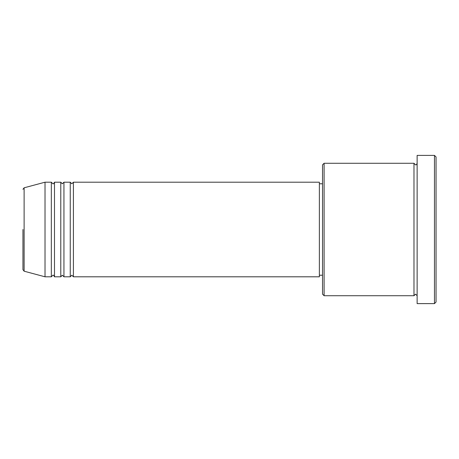 <?xml version="1.0" encoding="UTF-8"?>
<svg xmlns="http://www.w3.org/2000/svg" width="459" height="459" viewBox="0 0 459 459"><rect width="100%" height="100%" fill="white"/><g stroke="black" fill="none" stroke-linecap="round" stroke-linejoin="round"><path stroke-width="0.34" stroke-dasharray="2.29 1.72" d="M73.406 276.8L73.406 182.2M70.25 276.8L70.25 182.2M63.944 276.8L63.944 182.2M60.789 276.8L60.789 182.2M54.483 276.8L54.483 182.2M51.333 276.8L51.333 182.2M322.528 164.856L322.528 294.144M324.106 295.722L324.106 163.278M436.05 302.028L436.05 156.972M434.472 155.394L434.472 303.606M417.128 303.606L417.128 155.394M413.978 295.722L413.978 163.278M319.372 276.8L319.372 182.2M45.022 276.8L45.022 182.2M417.128 229.5L417.128 295.722L417.128 229.5M322.528 229.5L322.528 183.778L322.528 229.5M24.12 271.2L24.12 187.8"/><path stroke-width="0.69" d="M22.95 229.5L22.95 269.68L22.95 229.5M73.406 182.2L73.406 276.8L319.372 276.8L319.372 182.2L73.406 182.2L71.828 183.778L70.25 182.2L70.25 276.8L63.944 276.8L63.944 182.2L70.25 182.2M60.789 182.2L60.789 276.8L54.483 276.8L54.483 182.2L60.789 182.2L62.367 183.778L63.944 182.2M51.333 182.2L51.333 276.8L45.022 276.8L45.022 182.2L51.333 182.2L52.905 183.778C53.25 184.116 53.772 183.589 54.483 182.2M324.106 295.722L322.528 294.144L322.528 164.856L324.106 163.278L324.106 295.722L413.978 295.722L413.978 163.278L415.55 164.856C416.141 165.056 416.669 164.529 417.128 163.278M434.472 155.394L436.05 156.972L436.05 302.028L434.472 303.606L434.472 155.394L417.128 155.394L417.128 303.606L434.472 303.606M45.022 182.2L24.12 187.8L24.12 271.2L22.95 269.68M319.372 275.222L322.528 275.222M24.12 271.2L45.022 276.8M324.106 163.278L413.978 163.278M319.372 183.778L322.528 183.778M417.128 295.722L415.55 294.144L413.978 295.722M54.483 276.8C53.772 275.411 53.25 274.884 52.905 275.222L51.333 276.8M63.944 276.8L62.367 275.222L60.789 276.8M73.406 276.8L71.828 275.222L70.25 276.8M24.12 187.8L22.95 189.32"/></g></svg>
